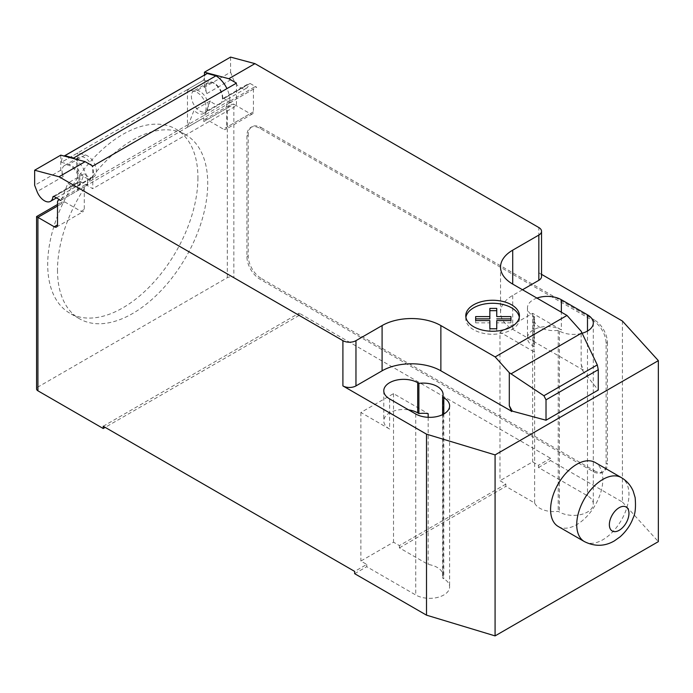 <?xml version="1.0" encoding="UTF-8"?>
<svg xmlns="http://www.w3.org/2000/svg" width="693" height="693" viewBox="0 0 693 693"><rect width="100%" height="100%" fill="white"/><g stroke="black" fill="none" stroke-linecap="round" stroke-linejoin="round"><path stroke-width="0.52" stroke-dasharray="3.46 2.6" d="M558.246 526.489A36.946 21.327 120 0 0 586.711 516.588A36.946 21.327 120 0 0 602.841 479.409A36.946 21.327 120 0 0 595.183 462.5M197.929 177.763A106.228 61.33 -60 0 1 151.559 284.667A106.228 61.33 -60 0 1 69.698 313.123A106.228 61.33 -60 0 1 47.704 264.501A106.228 61.33 -60 0 1 76.048 180.258A106.228 61.33 -60 0 1 175.935 129.132A106.228 61.33 -60 0 1 197.929 177.763M57.493 270.149A106.228 61.33 120 0 0 79.496 318.78A106.228 61.33 120 0 0 161.356 290.324A106.228 61.33 120 0 0 207.727 183.42A106.228 61.33 120 0 0 185.733 134.788A106.228 61.33 120 0 0 85.845 185.915A106.228 61.33 120 0 0 57.493 270.149M199.879 91.415A12.006 6.93 -120 0 0 193.875 90.826A12.006 6.93 -120 0 0 192.039 100.442A12.006 6.93 -120 0 0 199.879 111.027A12.006 6.93 -120 0 0 205.882 111.625A12.006 6.93 -120 0 0 207.727 102.001A12.006 6.93 -120 0 0 199.879 91.415M230.578 57.103L230.578 72.193L204.452 87.275L206.895 93.572A12.006 6.93 60 0 1 208.246 82.528A12.006 6.93 60 0 1 214.25 83.125A12.006 6.93 60 0 1 222.661 99.09L248.787 84.009A1.845 1.065 60 0 1 249.159 83.359A1.845 1.065 60 0 1 250.078 83.455L256.705 87.275A4.617 2.668 -120 0 0 254.392 87.041A4.617 2.668 -120 0 0 253.439 89.154L253.439 111.781A4.617 2.668 60 0 1 252.477 113.895A4.617 2.668 60 0 1 250.173 113.669L233.844 104.236L233.844 277.685A4.617 2.668 0 0 0 227.313 277.685L37.916 387.032A4.617 2.668 0 0 0 36.564 388.92M230.578 72.193L233.013 78.491A12.006 6.93 -120 0 0 240.376 87.647A12.006 6.93 -120 0 0 246.379 88.245A12.006 6.93 -120 0 0 248.787 84.009M84.936 177.391A12.006 6.93 -120 0 0 90.939 177.98A12.006 6.93 -120 0 0 92.784 168.364A12.006 6.93 -120 0 0 84.936 157.779A12.006 6.93 -120 0 0 78.933 157.19A12.006 6.93 -120 0 0 77.096 166.805A12.006 6.93 -120 0 0 84.936 177.391M60.776 155.145L60.776 170.227L63.21 176.524A12.006 6.93 60 0 1 64.57 165.48A12.006 6.93 60 0 1 70.573 166.077A12.006 6.93 60 0 1 78.985 182.042A1.845 1.065 60 0 1 79.357 181.393A1.845 1.065 60 0 1 80.275 181.488L92.775 188.704L92.775 166.077M465.904 317.264A26.828 15.489 0 0 0 465.774 318.771A26.828 15.489 0 0 0 492.61 334.26A26.828 15.489 0 0 0 519.429 318.771A26.828 15.489 0 0 0 519.308 317.264M465.774 318.771A26.828 15.489 0 0 0 465.774 318.78L465.774 315.757M519.429 318.771A26.828 15.489 0 0 0 519.429 318.763L519.429 315.757M489.847 308.394L489.856 318.867M475.641 316.597L475.649 322.843L489.856 322.851L489.864 331.046L496.751 331.046L496.751 322.843L510.958 322.843L510.966 316.606M475.649 320.582L475.649 322.843M489.856 320.582L489.856 322.851M496.751 320.582L496.751 322.843M496.751 328.785L496.751 331.046M510.958 320.582L510.958 322.843M489.864 328.785L489.864 331.046M77.46 186.304L93.78 176.871A12.465 7.199 60 0 0 95.184 165.393A12.465 7.199 60 0 0 85.265 154.929L77.755 152.91L61.426 162.335L68.945 164.354A12.465 7.199 60 0 1 78.855 174.818A12.465 7.199 60 0 1 77.46 186.304A12.465 7.199 60 0 1 67.957 183.073L61.426 200.026L61.426 203.785A4.617 2.668 60 0 1 62.387 201.672A4.617 2.668 60 0 1 64.692 201.897L81.02 211.322A4.617 2.668 -120 0 0 83.325 211.556A4.617 2.668 -120 0 0 84.286 209.442L84.286 186.815A4.617 2.668 60 0 1 85.239 184.702A4.617 2.668 60 0 1 87.552 184.927L229.92 102.729L229.92 100.468A20.322 11.729 -120 0 0 226.94 88.617M60.776 200.39L87.552 184.927L87.552 182.666L229.92 100.468M93.78 176.871A12.465 7.199 60 0 1 84.286 173.648L67.957 183.073M60.776 170.227L34.65 185.308M236.452 83.125L236.452 105.743L92.775 188.704M236.452 105.743L230.578 102.356L256.705 87.275M206.67 73.761A13.851 7.995 -120 0 0 203.803 80.111L187.474 89.57L194.984 91.58A12.465 7.199 60 0 1 204.903 102.053A12.465 7.199 60 0 1 203.499 113.531A12.465 7.199 60 0 1 194.005 110.3L187.474 127.252L203.803 117.827L203.803 121.587A4.617 2.668 -120 0 1 204.756 119.473L230.578 104.565L233.844 104.236L207.068 119.698L223.389 129.123L250.173 113.669M203.499 113.531L219.828 104.106A12.465 7.199 -120 0 1 210.334 100.875L194.005 110.3M219.828 104.106A12.465 7.199 -120 0 0 221.232 92.619A12.465 7.199 -120 0 0 211.313 82.155L203.803 80.137L61.426 162.309A13.851 7.995 60 0 1 64.154 156.046M250.078 83.455L223.96 98.536L230.578 102.356L229.92 102.729A4.617 2.668 -120 0 0 227.616 102.503A4.617 2.668 -120 0 0 226.654 104.617L226.654 127.243A4.617 2.668 60 0 1 225.701 129.357A4.617 2.668 60 0 1 223.389 129.123M74.974 158.948A20.322 11.729 60 0 1 87.552 182.666M223.96 98.536A1.845 1.065 -120 0 0 223.033 98.441A1.845 1.065 -120 0 0 222.661 99.09M204.452 87.275L204.452 75.043M61.426 200.026L77.755 190.601L84.286 173.648M77.755 190.601L77.755 152.91M187.474 89.57L187.474 127.252M207.068 119.698A4.617 2.668 -120 0 0 204.756 119.473M210.334 100.875L203.803 117.827M227.313 277.685L227.313 108.013L230.578 104.565M36.564 216.58L37.916 217.359L37.916 387.032M246.907 135.915L246.907 256.575A18.468 10.664 -120 0 0 259.962 279.192L593.043 471.5A18.468 10.664 -120 0 0 602.278 472.409A18.468 10.664 -120 0 0 606.106 463.955L606.106 343.295A18.468 10.664 -120 0 0 593.043 320.668L259.962 128.37A18.468 10.664 -120 0 0 250.727 127.46A18.468 10.664 -120 0 0 246.907 135.915L248.207 135.161L248.207 255.821A18.468 10.664 -120 0 0 261.27 278.439L259.962 279.192M259.962 128.37L261.27 127.616A18.468 10.664 -120 0 0 252.035 126.706A18.468 10.664 -120 0 0 248.207 135.161M593.043 471.5L594.351 470.738L261.27 278.439M261.27 127.616L594.351 319.915L593.043 320.668M606.106 343.295L607.406 342.541A18.468 10.664 -120 0 0 594.351 319.915M607.406 342.541L607.406 463.201L606.106 463.955M594.351 470.738A18.468 10.664 -120 0 0 603.586 471.656A18.468 10.664 -120 0 0 607.406 463.201M522.505 289.752L512.707 295.409A41.563 23.995 0 0 0 500.537 312.378A41.563 23.995 0 0 0 512.707 329.34L583.246 370.062L581.15 364.241L581.15 331.219M581.15 364.241L582.484 370.088L583.246 369.646M582.484 370.088L583.246 370.062M582.484 370.504L598.267 390.046M541.536 274.35L538.833 272.782A9.234 5.336 180 0 1 541.536 276.559M536.936 298.077A19.854 11.46 0 0 0 527.468 307.848A19.854 11.46 0 0 0 533.281 315.956L534.485 316.649A19.854 11.46 0 0 0 534 319.161A19.854 11.46 0 0 0 558.212 330.344L559.407 331.037A19.854 11.46 0 0 0 582.12 333.246M534.624 502.997L534.624 352.174L499.974 332.172L499.974 480.734L505.855 484.13L505.855 486.391L534.624 502.997A19.854 11.46 0 0 0 558.212 511.339L559.407 512.032A19.854 11.46 0 0 0 581.046 514.518A19.854 11.46 0 0 0 593.303 503.924A19.854 11.46 0 0 0 587.491 495.816L538.504 467.541L538.504 465.272L532.631 461.885L499.974 480.734M505.855 484.13L399.402 545.59L393.52 542.195L360.871 561.044L366.744 564.44L354.66 571.413M103.222 426.247L299.151 313.132L299.151 315.393L233.844 277.685M622.427 321.05L622.427 502.035L550.588 460.559L550.588 458.298L299.151 313.132M550.588 458.298L538.504 465.272M534.485 316.649L534.485 346.812L533.281 346.119A19.854 11.46 180 0 1 527.468 338.019A19.854 11.46 180 0 1 539.726 327.425A19.854 11.46 180 0 1 561.365 329.911L561.365 312.188M534.624 352.174A19.854 11.46 180 0 1 534 349.324A19.854 11.46 180 0 1 534.485 346.812M558.212 330.344L558.212 511.339M442.61 414.631L442.61 578.075A19.854 11.46 0 0 0 443.096 575.562A19.854 11.46 0 0 0 428.17 564.457L399.402 547.851L399.402 545.59M428.17 417.316L428.17 564.457M389.605 398.908L389.605 429.071L360.871 412.482L393.52 393.633L428.17 413.634M393.52 393.633L393.52 542.195M366.744 564.44L366.744 566.701L415.731 594.984A19.854 11.46 0 0 0 437.37 597.47A19.854 11.46 0 0 0 449.627 586.876A19.854 11.46 0 0 0 443.815 578.768L442.61 578.075M360.871 412.482L360.871 561.044M499.974 332.172L532.631 313.323L561.365 329.911M532.631 313.323L532.631 461.885M389.605 429.071A19.854 11.46 180 0 1 383.783 420.972A19.854 11.46 180 0 1 408.575 409.866M399.402 547.851L505.855 486.391M299.151 315.393L105.18 427.382M538.504 467.541L550.588 460.559M354.66 573.683L366.744 566.701M622.427 502.035L658.35 541.631M584.39 541.588A36.946 21.327 120 0 0 602.849 539.752A36.946 21.327 120 0 0 628.975 494.499A36.946 21.327 120 0 0 621.326 477.598M206.895 93.572L233.013 78.491M53.985 196.483L78.985 182.042M84.286 186.815L57.51 202.278M81.02 211.322L84.286 209.442M80.275 181.488L54.158 196.569M85.265 154.929L68.945 164.354M63.21 176.524L37.084 191.606M211.313 82.155L194.984 91.58M253.439 111.781L226.654 127.243M253.439 89.154L226.654 104.617M227.313 108.013L203.803 121.587M61.426 203.785L37.916 217.359M57.51 206.046L64.692 201.897M246.907 256.575L248.207 255.821M538.833 272.782L538.833 227.538M512.707 329.34L512.707 295.409M559.407 331.037L559.407 512.032M587.491 331.037L587.491 495.816M415.731 413.99L415.731 594.984M443.815 413.99L443.815 578.768M533.281 315.956L533.281 346.119M79.496 318.78L69.698 313.123M208.246 82.528L193.875 90.826M90.939 177.98L56.454 197.895M85.239 184.702L59.425 199.61M56.549 227.009L83.325 211.556M53.231 196.474L79.357 181.393M64.57 165.48L78.933 157.19M252.477 113.895L225.701 129.357M254.392 87.041L227.616 102.503M223.033 98.441L249.159 83.359M246.379 88.245L205.882 111.625M185.733 134.788L175.935 129.132M57.51 204.487L62.387 201.672M252.035 126.706L250.727 127.46M500.537 312.378L500.537 267.126M534 319.161L534 349.324M593.303 322.929L593.303 503.924M443.096 394.577L443.096 575.562M383.783 390.8L383.783 420.972M449.627 405.881L449.627 586.876M527.468 307.848L527.468 338.019M603.586 471.656L602.278 472.409"/><path stroke-width="1.04" d="M621.318 477.59L595.183 462.5A36.946 21.327 120 0 0 566.718 472.401A36.946 21.327 120 0 0 550.588 509.58A36.946 21.327 120 0 0 558.246 526.489L584.372 541.58A36.946 21.327 120 0 0 584.39 541.588C594.741 546.734 604.738 546.5 614.379 540.886L620.148 536.789C628.629 529.123 631.895 521.491 633.142 517.914C635.29 513.946 635.957 507.172 635.143 497.609L633.22 491.181C630.734 485.36 626.767 480.829 621.326 477.598A36.946 21.327 120 0 0 621.318 477.59A36.946 21.327 120 0 0 602.849 479.417A36.946 21.327 120 0 0 576.723 524.67A36.946 21.327 120 0 0 584.372 541.58M57.51 206.046L37.916 217.359L36.564 216.58L36.564 388.92A4.617 2.668 0 0 0 37.916 390.809L37.916 217.359L54.245 226.784A4.617 2.668 -120 0 0 56.549 227.009A4.617 2.668 -120 0 0 57.51 224.896L57.51 202.278A4.617 2.668 60 0 1 58.463 200.164A4.617 2.668 60 0 1 60.776 200.39L54.158 196.569A1.845 1.065 -120 0 0 53.231 196.474A1.845 1.065 -120 0 0 52.859 197.124A12.006 6.93 60 0 1 50.45 201.36A12.006 6.93 60 0 1 44.447 200.762A12.006 6.93 60 0 1 37.084 191.606L34.65 185.308L34.65 170.227L59.026 176.758L85.144 161.668L60.776 155.145L34.65 170.227M519.308 317.264A26.828 15.489 0 0 0 492.593 303.283A26.828 15.489 0 0 0 465.904 317.264M465.774 315.765A26.828 15.489 180 0 1 465.774 315.757A26.828 15.489 180 0 1 492.593 300.268A26.828 15.489 180 0 1 519.429 315.748A26.828 15.489 180 0 1 519.429 315.757A26.828 15.489 180 0 1 492.61 331.245A26.828 15.489 180 0 1 465.774 315.765M475.641 316.597L475.649 320.582L489.856 320.582L489.864 328.785L496.751 328.785L496.751 320.582L510.958 320.582L510.966 316.606L496.751 316.606L496.751 308.394L489.847 308.394L489.856 316.597L475.641 316.597M496.751 308.394L496.751 310.663L489.847 310.663M496.751 316.606L496.751 310.663M489.856 316.597L489.856 318.867L475.649 318.858M510.958 318.867L496.751 318.867M581.947 332.891L597.288 364.925L598.267 369.69L546.015 399.852L543.91 395.738L509.303 372.695L495.166 356.921L567.004 315.445L581.15 331.219L581.947 332.891L511.018 373.839M543.91 395.738L597.288 364.925M598.267 369.69L598.267 390.046L546.015 420.218L546.015 399.852M546.015 420.218L512.17 411.096L509.303 405.717L509.303 372.695M509.303 405.717L511.408 411.122L512.17 410.68M495.166 356.921L440.869 325.571L440.869 370.816L511.408 411.122M254.946 63.635L230.578 57.103L204.452 72.193L228.829 78.716L254.946 63.635L538.833 227.538A9.234 5.336 180 0 1 541.536 231.306A9.234 5.336 180 0 1 538.833 235.074L512.707 250.164A41.563 23.995 0 0 0 500.537 267.126A41.563 23.995 0 0 0 512.707 284.095L567.004 315.445M228.829 78.716L236.452 83.125L92.775 166.077L85.144 161.668M440.869 325.571A41.563 23.995 0 0 0 382.094 325.571L355.968 340.653A9.234 5.336 180 0 1 342.905 340.653L59.026 176.758M226.94 88.617A20.322 11.729 -120 0 0 215.965 75.823L207.242 73.484L64.865 155.682L73.588 158.021L215.965 75.823M73.588 158.021A20.322 11.729 60 0 1 74.974 158.948M207.242 73.484A13.851 7.995 -120 0 0 206.67 73.761L64.293 155.96A13.851 7.995 60 0 1 64.865 155.682M204.452 75.043L204.452 72.193M511.408 411.538L512.17 411.096M440.869 370.816A41.563 23.995 0 0 0 382.094 370.816L355.968 385.906A9.234 5.336 180 0 1 342.905 385.906L342.905 340.653M541.536 274.35L622.427 321.05L658.35 360.637L495.079 454.903L426.507 434.164L342.905 385.906M541.536 231.306L541.536 276.559A9.234 5.336 180 0 1 538.833 280.327L522.505 289.752M442.61 397.089A19.854 11.46 0 0 0 443.096 394.577A19.854 11.46 0 0 0 418.884 383.385L417.688 382.701A19.854 11.46 0 0 0 396.049 380.214A19.854 11.46 0 0 0 383.783 390.8A19.854 11.46 0 0 0 389.605 398.908L415.731 413.99A19.854 11.46 0 0 0 437.37 416.476A19.854 11.46 0 0 0 449.627 405.881A19.854 11.46 0 0 0 443.815 397.782L442.61 397.089L442.61 414.631M582.12 333.246A19.854 11.46 0 0 0 593.303 322.929A19.854 11.46 0 0 0 587.491 314.83L561.365 299.74A19.854 11.46 0 0 0 536.936 298.077M37.916 390.809L103.222 428.508L103.222 426.247L354.66 571.413L354.66 573.683L426.507 615.159L495.079 635.897L658.35 541.631L658.35 360.637M418.884 383.385L418.884 413.556A19.854 11.46 180 0 1 428.17 413.634L428.17 417.316M426.507 434.164L426.507 615.159M408.575 409.866A19.854 11.46 180 0 1 417.688 412.863L418.884 413.556M105.18 427.382L103.222 428.508M495.079 454.903L495.079 635.897M628.967 513.348A13.86 8.004 120 0 0 619.161 507.692A13.86 8.004 120 0 0 609.364 524.662A13.86 8.004 120 0 0 619.161 530.318A13.86 8.004 120 0 0 628.967 513.348M52.859 197.124L53.985 196.483M57.51 224.896L54.245 226.784M538.833 280.327L538.833 235.074M355.968 385.906L355.968 340.653M382.094 370.816L382.094 325.571M512.707 284.095L512.707 250.164M587.491 314.83L587.491 331.037M561.365 312.188L561.365 299.74M417.688 382.701L417.688 412.863M443.815 397.782L443.815 413.99M56.454 197.895L50.45 201.36M59.425 199.61L58.463 200.164M36.564 216.58L57.51 204.487"/></g></svg>
